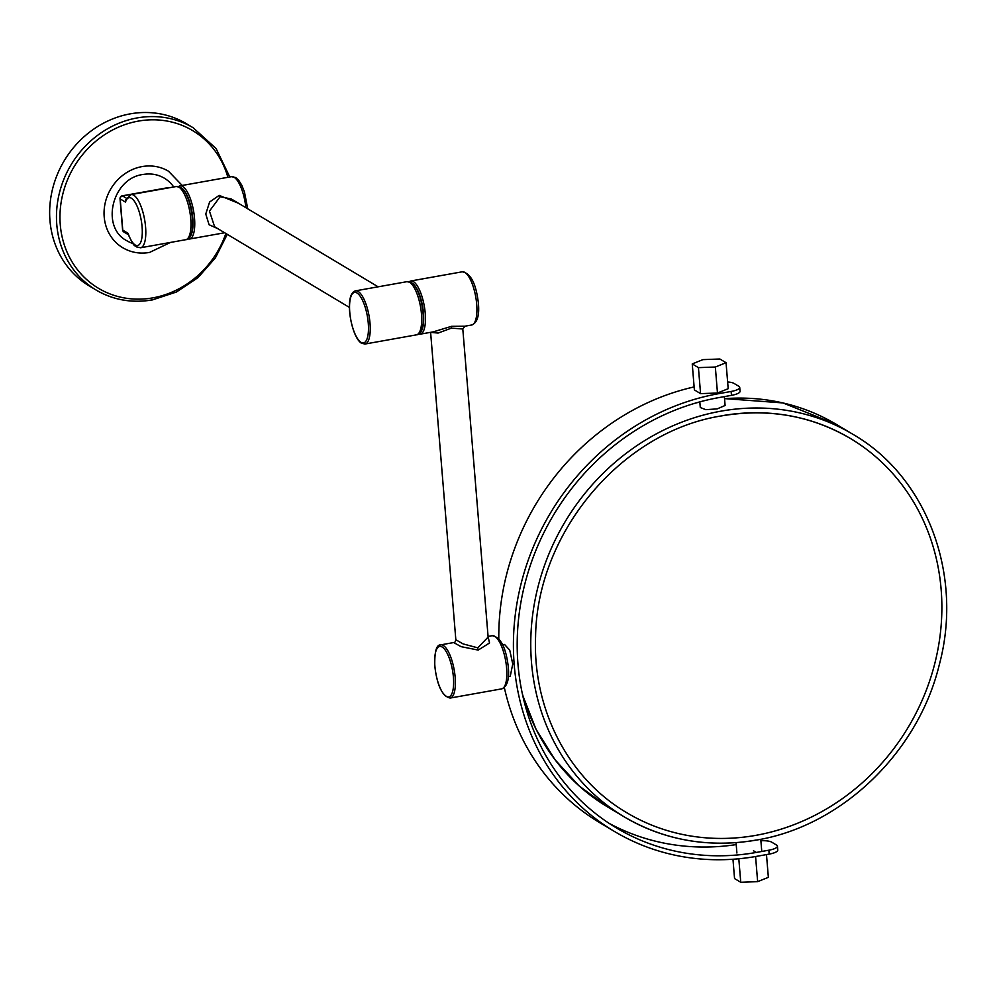 <?xml version="1.0" encoding="UTF-8"?>
<svg xmlns="http://www.w3.org/2000/svg" width="996" height="996" viewBox="0 0 996 996"><rect width="100%" height="100%" fill="white"/><g stroke="black" fill="none" stroke-linecap="round" stroke-linejoin="round"><path stroke-width="1.49" d="M193.174 127.762L186.352 123.678A94.545 85.768 120.9 0 0 130.327 113.843A94.545 85.768 120.9 0 0 52.365 189.8A94.545 85.768 120.9 0 0 89.267 285.939L96.089 290.023A94.545 85.768 -59.1 0 1 59.187 193.884A94.545 85.768 -59.1 0 1 137.162 117.926A94.545 85.768 -59.1 0 1 193.174 127.762L216.07 148.516L229.79 176.964M182.218 185.455L168.498 171.225A44.571 40.438 120.9 0 0 142.079 166.593A44.571 40.438 120.9 0 0 105.327 202.4A44.571 40.438 120.9 0 0 122.732 247.718C130.937 252.511 139.863 254.092 149.525 252.449L170.49 242.426M173.715 186.974A36.466 33.08 120.9 0 0 164.328 178.184C157.916 174.412 150.844 173.18 143.113 174.474C112.05 178.122 100.372 227.362 126.89 240.771A36.466 33.08 120.9 0 0 132.854 243.497M131.086 194.581L125.87 199.636L125.496 202.113L120.205 198.939L122.769 230.138A2.702 0.71 175.3 0 1 122.583 229.902A2.702 2.702 0 0 0 123.89 232.006L128.235 234.595L128.061 233.301L128.409 234.832C135.207 249.311 134.448 244.406 136.365 246.884L140.573 247.767L185.754 239.7A27.017 8.914 -100.1 0 0 190.373 215.261A27.017 8.914 -100.1 0 0 178.882 187.124A27.017 8.914 -100.1 0 0 176.267 186.513L131.086 194.581A27.017 8.914 79.9 0 1 133.701 195.179A27.017 8.914 79.9 0 1 145.192 223.328A27.017 8.914 79.9 0 1 140.573 247.767M123.89 232.006A2.702 2.453 -59.1 0 1 122.769 230.138L128.061 233.301A24.315 8.03 -100.1 0 0 135.244 245.016A24.315 8.03 -100.1 0 0 142.092 226.864A24.315 8.03 -100.1 0 0 131.397 198.229A24.315 8.03 -100.1 0 0 125.496 202.113L126.592 198.353M231.309 198.963L220.104 196.747L209.459 211.127L214.613 226.752L349.434 307.428M217.8 228.669L209.073 224.735L205.761 214.016L209.608 202.026L219.182 195.365L238.53 203.296M462.206 271.808C470.747 273.203 476.15 283.736 478.416 303.431C479.512 315.645 477.271 322.841 471.693 324.995A27.017 8.914 -100.1 0 0 476.698 304.241A27.017 8.914 -100.1 0 0 462.206 271.808L410.75 280.997A27.017 8.914 79.9 0 1 425.242 313.416A27.017 8.914 79.9 0 1 420.237 334.17L433.272 331.855L451.586 326.315A2.702 0.784 -101.2 0 0 451.487 328.095L462.804 329.016L488.127 637.091L477.769 647.848L463.065 643.889L455.819 639.743M440.668 644.873C436.41 644.624 434.455 651.683 434.804 666.038C437.07 685.509 442.199 696.179 450.155 698.059A27.017 8.914 -100.1 0 0 455.16 677.305A27.017 8.914 -100.1 0 0 440.668 644.873L453.69 642.557L461.024 646.641L478.205 650.077L489.534 642.98L488.102 636.718M451.586 326.315L464.933 326.202L462.804 329.016M451.487 328.095L438.078 333.075L430.608 332.328L455.832 639.743C455.334 641.91 454.624 642.843 453.69 642.557M508.371 676.695L510.226 676.371L512.753 663.996L509.728 650.089L504.524 644.462L502.669 644.786M731.462 395.35L731.139 391.453A13.508 3.523 -4.7 0 0 739.729 387.419L740.053 391.328A13.508 3.523 175.3 0 1 731.462 395.35L718.913 397.591A236.363 214.439 120.9 0 0 523.983 587.491A236.363 214.439 120.9 0 0 616.263 827.838A236.363 214.439 120.9 0 0 756.313 852.439L768.862 850.198A13.508 3.523 -4.7 0 0 777.44 846.177A13.508 3.523 -4.7 0 0 776.531 845.044L771.663 842.13A13.508 3.523 -4.7 0 0 760.894 840.736M609.042 823.306A236.363 214.439 120.9 0 0 736.218 844.596M694.137 386.921A240.41 218.112 120.9 0 0 498.797 638.673M504.325 687.551A240.41 218.112 120.9 0 0 599.555 822.572L614.183 831.311A240.41 218.112 120.9 0 0 756.636 856.336L769.186 854.107L768.862 850.198M731.139 391.453L718.589 393.681A240.41 218.112 120.9 0 0 520.323 586.843A240.41 218.112 120.9 0 0 614.183 831.311M777.44 846.177L777.764 850.074A13.508 3.523 175.3 0 1 769.186 854.107M739.729 387.419A13.508 3.523 -4.7 0 0 738.82 386.286L733.94 383.373A13.508 3.523 -4.7 0 0 727.628 382.003M699.815 401.874L700.288 407.526L705.778 409.667L717.17 408.895L725.1 405.484L724.378 396.607M721.776 415.768A217.987 197.768 -59.1 0 1 850.509 438.539A217.987 197.768 -59.1 0 1 935.605 660.211A217.987 197.768 -59.1 0 1 755.827 835.358A217.987 197.768 -59.1 0 1 626.671 812.661C568.455 778.561 532.636 709.526 535.574 636.842C536.807 532.449 621.902 431.417 721.577 415.892C768.252 408.024 811.23 415.569 850.509 438.539M718.589 393.681L717.469 393.022L728.188 388.701L726.047 362.706L719.859 359.008L702.952 359.618L692.245 363.926L694.374 389.922L700.574 393.632L717.469 393.022L715.34 367.026L726.047 362.706M692.245 363.926L698.433 367.636L700.574 393.632M698.433 367.636L715.34 367.026M732.969 859.249L734.55 878.572L740.75 882.269L757.645 881.659L755.578 856.523M757.645 881.659L768.352 877.352L766.484 854.58M740.75 882.269L738.808 858.776M227.897 177.3A91.844 83.328 120.9 0 0 138.344 121.101A91.844 83.328 120.9 0 0 60.27 224.698A91.844 83.328 120.9 0 0 152.874 297.854A91.844 83.328 120.9 0 0 225.868 233.487M152.114 299.858A94.545 85.768 -59.1 0 1 96.089 290.023C113.27 300.057 132.032 303.357 152.376 299.921L176.429 292.015L197.992 277.635L215.385 257.889L227.262 234.321M167.963 187.995L122.496 195.901L126.504 198.291M120.205 198.939A2.702 2.453 -59.1 0 1 122.496 195.901A2.702 0.896 79.9 0 0 122.234 195.839A2.702 2.702 0 0 0 120.018 198.714A2.702 0.71 -4.7 0 0 120.205 198.939M120.205 198.428A2.702 0.71 -4.7 0 0 120.018 198.714L122.583 229.902A2.702 0.71 175.3 0 1 122.732 229.653M121.96 196.05A2.702 0.896 79.9 0 1 122.234 195.839L167.415 187.771A2.702 0.896 79.9 0 1 167.677 187.833A2.702 2.453 120.9 0 1 168.698 187.871A2.702 2.702 0 0 0 167.415 187.771A2.702 0.896 79.9 0 0 167.191 187.92M356.979 292.973A25.659 8.478 79.9 0 1 368.271 323.202A25.659 8.478 79.9 0 1 361.038 342.35A25.659 8.478 79.9 0 1 349.758 312.122A25.659 8.478 79.9 0 1 356.979 292.973M355.522 290.844C343.383 294.106 351.314 337.793 361.61 343.284L365.009 344.031A27.017 8.914 -100.1 0 0 369.628 319.591A27.017 8.914 -100.1 0 0 358.137 291.442A27.017 8.914 -100.1 0 0 355.522 290.844L406.978 281.669A27.017 8.914 79.9 0 1 409.593 282.266A27.017 8.914 79.9 0 1 421.084 310.416A27.017 8.914 79.9 0 1 416.465 334.843C429.376 334.32 422.067 287.358 411.186 282.54L406.978 281.669M189.688 237.048A25.659 8.478 -100.1 0 0 192.016 212.024A25.659 8.478 -100.1 0 0 181.496 187.97A25.659 8.478 -100.1 0 0 180.874 187.659M245.85 207.678A27.017 8.914 -100.1 0 0 234.097 177.263A27.017 8.914 -100.1 0 0 231.495 176.666L180.039 185.841A27.017 8.914 79.9 0 1 182.642 186.451A27.017 8.914 79.9 0 1 194.133 214.588A27.017 8.914 79.9 0 1 189.526 239.028L187.684 238.953M219.182 195.365A2.702 0.934 -102.7 0 0 220.104 196.747M453.417 677.23A25.659 8.478 79.9 0 1 446.183 696.391A25.659 8.478 79.9 0 1 434.891 666.15A25.659 8.478 79.9 0 1 442.124 647.002A25.659 8.478 79.9 0 1 453.417 677.23M506.615 668.117A27.017 8.914 79.9 0 1 501.611 688.883C507.188 686.717 509.429 679.533 508.334 667.32C506.068 647.624 500.664 637.091 492.124 635.697A27.017 8.914 79.9 0 1 506.615 668.117M477.769 647.848A2.702 0.822 -97.8 0 0 478.205 650.077M420.399 332.191A25.659 8.478 -100.1 0 0 423.499 313.354A25.659 8.478 -100.1 0 0 411.585 282.802M756.313 852.439L753.486 850.758M756.213 840.026A222.855 202.176 -59.1 0 1 624.168 816.832A222.855 202.176 -59.1 0 1 537.168 590.217A222.855 202.176 -59.1 0 1 720.955 411.161A222.855 202.176 -59.1 0 1 852.999 434.356L836.428 424.445L782.943 402.932L724.54 398.599M724.54 398.674A222.855 202.176 -59.1 0 1 836.428 424.445M852.999 434.356C927.027 477.047 963.555 574.866 939.265 664.842C918.001 752.69 841.433 826.132 756.45 840.089C708.604 848.156 664.506 840.412 624.168 816.832L607.597 806.922A222.855 202.176 -59.1 0 1 522.327 693.652M696.316 402.857A222.855 202.176 -59.1 0 1 699.839 402.11M176.267 186.513L180.475 187.397C191.195 191.929 198.752 239.165 185.754 239.7M416.465 334.843L365.009 344.031M247.743 208.799L244.418 191.817L241.704 185.057L238.691 180.264L235.703 177.549L231.495 176.666M231.259 198.939L378.119 286.811M224.66 232.765L189.526 239.028M178.334 186.551L180.039 185.841M501.611 688.883L450.155 698.059M418.407 334.108L420.237 334.17M471.693 324.995L464.933 326.202M409.057 281.694L410.75 280.997M492.124 635.697L488.077 636.419M761.728 850.945L760.77 839.267M607.597 806.922L579.124 785.931L555.021 759.749L535.997 729.197L522.651 695.183M697.81 402.421L699.827 402.01M736.903 852.987L736.056 842.678"/></g></svg>
